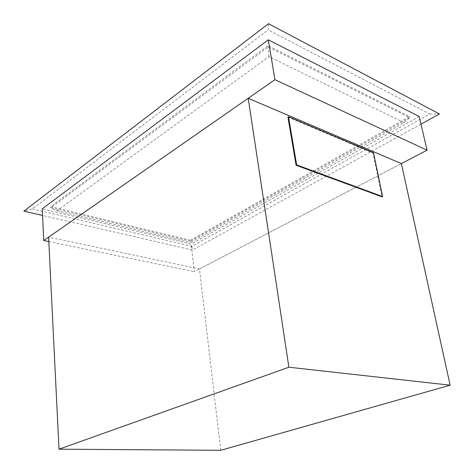 <?xml version="1.0" encoding="UTF-8"?>
<svg xmlns="http://www.w3.org/2000/svg" width="474" height="474" viewBox="0 0 474 474"><rect width="100%" height="100%" fill="white"/><g stroke="black" fill="none" stroke-linecap="round" stroke-linejoin="round"><path stroke-width="0.36" stroke-dasharray="2.37 1.78" d="M287.925 117.084L372.991 153.161L382.05 196.852M372.991 153.161L373.542 152.859M220.748 450.3L199.483 268.965L48.597 237.154M199.483 268.965L401.377 163.595L194.346 271.649L191.176 244.074L42.257 208.827M268.491 23.7L268.171 29.933L32.38 208.975L23.872 211.155M32.38 208.975L191.774 246.326L429.74 113.991L268.171 29.933M190.441 240.277L409.506 116.539L267.994 45.646L50.754 206.652L190.441 240.277L190.554 241.236L409.773 117.7L268.219 47.003L50.807 207.742L190.554 241.236L190.501 242.617L404.103 122.612L409.773 117.7L409.506 116.539M429.74 113.991L439.434 113.961M191.774 246.326L192.485 250.005L42.571 215.469M420.977 124.129L192.485 250.005M419.194 116.515L191.176 244.074M404.103 122.612L268.942 56.643L56.993 210.823L50.807 207.742L50.754 206.652M268.942 56.643L267.994 45.646M56.993 210.823L190.501 242.617M48.81 241.574L194.346 271.649"/><path stroke-width="0.71" d="M382.619 196.568L373.542 152.859L288.488 116.723L296.665 164.911L382.619 196.568L382.05 196.852L296.084 165.248L296.665 164.911M296.084 165.248L287.925 117.084L288.488 116.723M248.21 98.284L48.597 237.154L59.007 449.192L220.748 450.3L450.128 385.184L288.897 367.214L248.21 98.284L401.377 163.595L450.128 385.184M288.897 367.214L59.007 449.192M42.571 215.469L23.872 211.155L268.491 23.7L439.434 113.961L420.977 124.129M42.257 208.827L268.302 39.822L419.194 116.515L427.068 150.187L274.92 79.697L43.738 240.525L42.257 208.827M274.92 79.697L268.302 39.822M43.738 240.525L48.81 241.574M401.377 163.595L427.068 150.187"/></g></svg>
